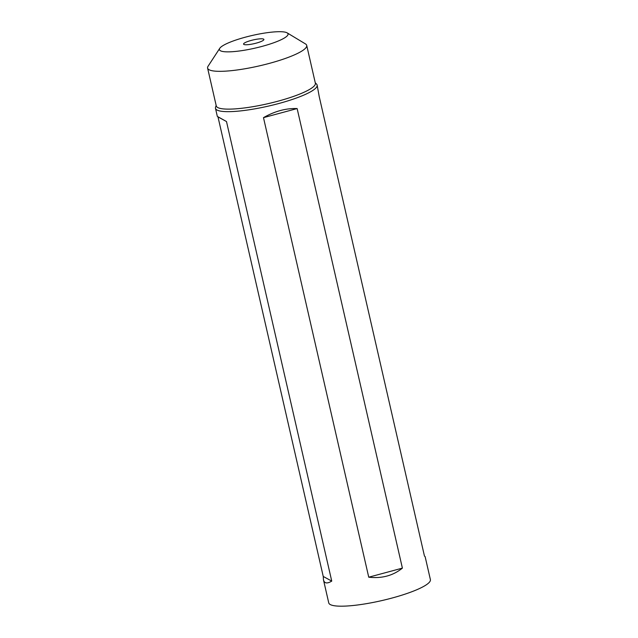 <?xml version="1.0" encoding="UTF-8"?>
<svg xmlns="http://www.w3.org/2000/svg" width="638" height="638" viewBox="0 0 638 638"><rect width="100%" height="100%" fill="white"/><g stroke="black" fill="none" stroke-linecap="round" stroke-linejoin="round"><path stroke-width="0.96" d="M262.138 46.367A35.194 6.484 -12.9 0 0 287.148 32.873A35.194 6.484 -12.9 0 0 252.281 35.457A35.194 6.484 -12.9 0 0 219.759 48.313A35.194 6.484 -12.9 0 0 262.138 46.367M256.221 43.137A10.431 1.922 167.1 0 1 243.564 44.11A10.431 1.922 167.1 0 1 251.236 40.417A10.431 1.922 167.1 0 1 263.893 39.452A10.431 1.922 167.1 0 1 256.221 43.137M216.146 105.414L215.556 107.28A52.141 9.61 -12.9 0 0 215.492 108.364A52.141 9.61 -12.9 0 0 268.454 106.091A52.141 9.61 -12.9 0 0 317.134 85.085L319.207 96.529L424.461 556.081L425.115 556.575L430.395 579.607A52.141 9.61 167.1 0 1 381.715 600.613A52.141 9.61 167.1 0 1 328.745 602.886L323.474 579.854L323.243 576.457L217.989 116.906L217.335 116.411L226.49 121.539L331.744 581.098C327.127 583.89 324.367 583.483 323.474 579.854M317.134 85.085A52.141 9.61 -12.9 0 0 316.6 84.144L315.252 82.717M263.486 117.647C274.787 111.187 286.007 108.157 297.141 108.564L402.395 568.123C393.08 575.659 381.859 578.682 368.74 577.199L263.486 117.647L297.141 108.564M219.759 48.313L208.092 66.2A50.833 9.371 -12.9 0 0 207.605 68.114L216.266 105.916A50.833 9.371 -12.9 0 0 267.904 103.699A50.833 9.371 -12.9 0 0 315.363 83.211L306.711 45.418A50.833 9.371 -12.9 0 0 305.442 43.902L287.148 32.873M207.605 68.114A50.833 9.371 -12.9 0 0 269.308 63.393A50.833 9.371 -12.9 0 0 306.711 45.418M368.74 577.199L402.395 568.123M331.744 581.098L323.243 576.457M226.49 121.539L217.989 116.906M217.335 116.411L215.492 108.364"/></g></svg>
